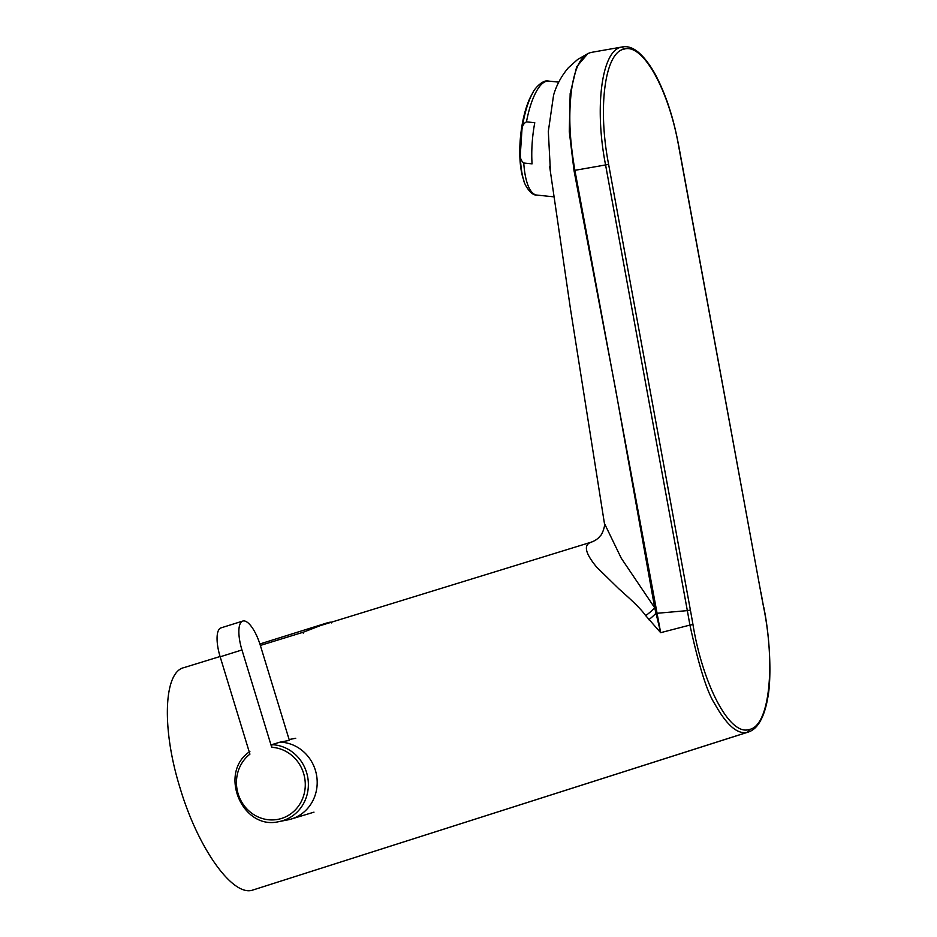 <?xml version="1.0" encoding="UTF-8"?>
<svg xmlns="http://www.w3.org/2000/svg" width="937" height="937" viewBox="0 0 937 937"><rect width="100%" height="100%" fill="white"/><g stroke="black" fill="none" stroke-linecap="round" stroke-linejoin="round"><path stroke-width="1.41" d="M526.465 121.857L534.769 122.712A57.298 18.412 95.9 0 0 532.064 163.858L523.76 162.991C521.23 160.977 520.082 158.142 520.328 154.476L521.968 129.564C522.214 125.886 523.713 123.321 526.465 121.857A57.298 18.412 95.9 0 1 548.59 81.086L558.768 82.14M548.59 81.086C542.218 79.095 533.282 90.584 532.989 92.458L531.818 94.508A52.203 16.784 95.9 0 0 523.151 178.51L523.877 180.759C523.76 182.621 530.213 195.763 536.831 195.072L553.896 196.84M271.753 744.669L271.718 747.316L241.957 649.962A27.923 9.452 -107.4 0 1 242.8 621.055A27.923 9.452 -107.4 0 1 260.345 645.417L289.381 740.371L280.034 742.151A39.331 37 76.1 0 1 280.186 742.151A39.331 37 76.1 0 1 316.776 776.539A39.331 37 76.1 0 1 291.22 819.043A39.331 37 76.1 0 1 287.741 819.898L279.249 821.538A38.886 36.578 76.1 0 0 308.179 780.533A38.886 36.578 76.1 0 0 271.753 744.669L280.034 742.151M271.718 747.316A36.461 34.294 76.1 0 1 303.518 796.075A36.461 34.294 76.1 0 1 250.893 812.578A36.461 34.294 76.1 0 1 249.921 754.144L220.16 656.802A27.923 9.452 -107.4 0 1 221.003 627.884L242.8 621.055M260.357 645.441L303.26 632.217L328.255 622.555M760.867 592.629L678.95 146.992C676.151 132.211 673.199 120.053 670.096 110.519C666.453 98.303 659.051 79.985 652.304 69.303C641.634 52.296 631.503 44.871 621.899 47.026L624.124 49.122C642.946 42.903 669.088 90.385 678.81 147.027L760.867 592.629A499.597 169.175 80 0 0 763.608 607.117C775.555 665.422 769.628 726.316 749.178 729.501L747.644 732.219L252.486 890.15L748.604 731.961L747.644 732.219L748.932 731.129M624.124 49.122C604.763 52.331 597.583 108.036 608.617 164.362L690.382 610.034A499.597 169.175 -100 0 1 692.97 624.557C702.551 683.448 729.384 736.248 749.167 729.501L749.143 730.602M184.425 667.531C163.471 671.185 161.539 728.998 180.127 788.193C197.777 847.622 232.388 896.779 252.486 890.15M553.568 95.199L548.321 131.449L550.523 173.064M589.83 52.812L590.989 52.484C581.139 54.92 574.604 67.733 571.394 90.924C568.408 116.797 569.719 139.976 574.896 170.335L574.006 170.487L615.527 388.949L654.705 607.82A29.129 9.253 -31.5 0 1 645.698 615.644L660.667 632.674L689.925 625.073C698.873 666.078 707.177 692.384 714.814 703.968C726.819 725.437 737.77 734.854 747.644 732.219L749.167 729.501M621.899 47.026L622.906 46.85M320.993 625.412L591.177 542.183C595.112 540.766 598.075 538.728 600.067 536.093C601.976 535.097 605.396 525.821 604.4 523.338L621.266 558.218L654.705 607.82L660.667 632.674L574.896 170.335L605.571 164.947L687.336 610.619L655.9 613.384A29.129 8.456 -34 0 1 648.791 619.732M591.985 541.961C583.201 544.35 584.758 552.736 596.67 567.131L618.736 588.705C626.361 595.557 639.549 606.977 645.698 615.644M587.886 53.561L576.7 66.726L570.164 93.583L569.286 131.59L574.006 170.487M621.442 47.131C601.741 50.329 594.21 107.181 605.571 164.947L608.617 164.362M692.97 624.557L689.925 625.073L687.336 610.619L690.382 610.034M523.76 162.991A57.298 18.412 95.9 0 0 536.831 195.072M520.328 154.476A54.873 17.639 95.9 0 0 523.877 180.759M532.989 92.458A54.873 17.639 95.9 0 0 521.968 129.564M220.16 656.802L241.957 649.962M303.272 633.178L303.26 632.217M763.608 607.117L760.996 592.582M249.874 751.544C217.759 772.568 242.238 831.002 279.249 821.538M295.741 738.262L289.123 739.539M313.989 812.156L291.22 819.043M259.889 643.977L328.255 622.543C330.984 621.957 332.12 622.074 331.663 622.929M591.868 52.296L622.32 46.944M748.382 732.031C752.985 730.52 756.862 727.042 759.989 721.607C763.409 715.751 765.962 707.997 767.661 698.346C771.303 681.316 770.8 641.54 763.737 607.047M183.757 667.694L220.066 656.509M587.956 53.538L577.567 59.535L568.396 67.733C561.439 75.944 556.496 85.103 553.568 95.187M549.621 166.271L570.516 309.269L604.412 523.361"/></g></svg>

